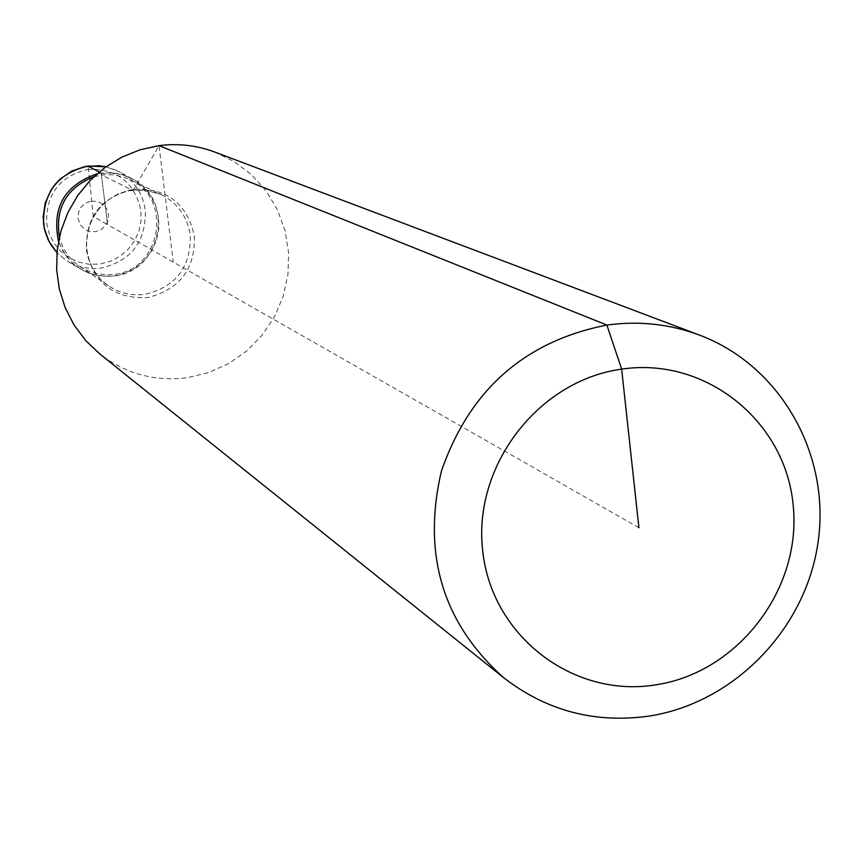 <?xml version="1.0" encoding="UTF-8"?>
<svg xmlns="http://www.w3.org/2000/svg" width="863" height="863" viewBox="0 0 863 863"><rect width="100%" height="100%" fill="white"/><g stroke="black" fill="none" stroke-linecap="round" stroke-linejoin="round"><path stroke-width="0.65" stroke-dasharray="4.32 3.24" d="M214.693 152.017L234.358 161.694L251.802 174.952L266.387 191.295L277.616 210.13L285.103 230.788L288.587 252.535L287.962 274.596L283.237 296.182L274.596 316.548L262.341 334.973L246.904 350.81L228.835 363.485L208.749 372.568L187.379 377.703C154.801 381.78 125.545 373.808 99.59 353.776M93.884 176.732L103.689 174.822L111.823 174.747L121.802 176.516L129.374 179.385C173.323 197.767 161.5 270.13 113.981 274.337L106.289 274.79L96.117 273.539L88.781 271.219L79.73 266.419C69.374 259.234 62.589 249.504 59.385 237.206M638.922 527.735L107.584 224.628L101.198 173.139L97.034 173.873L112.751 172.913L124.045 175.275L134.499 180.119L143.582 187.174L150.863 196.106L155.966 206.451L158.641 217.703L158.76 229.288L156.322 240.637L151.446 251.187L144.38 260.399L135.459 267.832L125.146 273.096L113.948 275.944C87.239 277.724 68.77 266.192 58.522 241.37L62.708 250.766L67.034 257.152L74.164 264.499L80.399 268.986L65.469 259.925L56.958 252.643L65.469 259.925M99.169 172.039L101.198 173.139L110.259 172.74L117.023 173.495L123.603 175.135L131.931 178.652C175.48 199.234 162.007 271.672 113.948 275.944L106.473 276.43L96.559 275.362L89.374 273.312L80.399 268.986M101.661 175.06L101.198 173.139L101.661 175.06L132.028 189.957L133.884 189.105L159.019 145.642L173.247 262.082M101.198 173.139L107.584 224.628L93.269 216.462L88.123 166.02M194.423 236.095C195.178 269.332 179.461 289.839 147.249 297.616C114.164 298.911 93.916 283.312 86.494 250.831C85.674 217.39 101.478 196.818 133.884 189.105C167.034 188.015 187.217 203.679 194.423 236.095M132.028 189.957L146.937 190.108L161.144 194.488C177.746 203.042 187.454 216.602 190.281 235.178C191.014 267.152 175.879 286.883 144.887 294.369C131.856 296.009 119.86 293.237 108.9 286.074C96.181 277.131 88.695 264.887 86.429 249.353C85.642 217.174 100.842 197.379 132.028 189.957M116.527 170.41L105.933 166.786L118.738 171.521C133.862 180.108 142.719 193.053 145.308 210.335C146.063 241.618 131.252 260.906 100.906 268.199L93.474 268.673L83.614 267.606L74.164 264.661L67.551 261.262M87.983 169.428C116.915 168.512 134.552 182.179 140.896 210.453L141.014 221.122L138.77 231.564L134.283 241.273L127.778 249.752L119.569 256.591L110.076 261.435L99.763 264.056L89.148 264.305L78.76 262.179L69.116 257.778L60.701 251.306L53.948 243.107L49.202 233.571L46.688 223.193C45.944 194.046 59.709 176.128 87.983 169.428M91.37 201.165C100.712 200.852 106.419 205.265 108.49 214.402L107.799 221.241L106.354 224.38L101.586 229.342L95.178 231.748L88.382 231.133L85.264 229.698L80.378 224.952L78.037 218.522C77.799 209.116 82.244 203.334 91.37 201.165M79.73 266.419L108.9 286.074C96.634 277.573 89.31 265.577 86.936 250.097C85.254 233.388 90.151 218.684 101.64 205.955C112.309 196.505 125.351 183.485 161.144 194.488L129.374 179.385M131.931 178.652L118.738 171.521"/><path stroke-width="1.29" d="M503.938 677.94L99.59 353.776L85.599 340.475L74.013 324.963L65.178 307.67L59.331 289.083L56.645 269.731L57.206 250.13L61.003 230.853L67.94 212.438L77.799 195.416L90.324 180.238L105.157 167.357L121.866 157.12L139.989 149.817L159.019 145.642C178.166 143.204 196.732 145.329 214.693 152.017L699.515 335.092C779.979 365.329 830.217 453.355 818.307 540.518C806.786 627.735 735.06 702.558 649.58 716.01C595.448 723.723 546.905 711.026 503.938 677.94C442.762 623.356 421.931 554.37 441.446 471.004C469.623 389.86 524.769 341.209 606.883 325.06C638.911 320.669 669.785 324.013 699.515 335.092M159.019 145.642L606.883 325.06L621.651 369.127C705.157 356.527 785.05 420.464 793.097 504.445C802.363 588.242 738.577 672.331 656.031 684.812C573.625 698.545 491.899 636.463 482.762 551.328C472.395 466.398 538.016 380.464 621.651 369.127L638.922 527.735M59.385 237.206C55.027 208.005 66.527 187.843 93.884 176.732M58.522 241.37C51.672 207.638 64.509 185.146 97.034 173.873C64.509 185.146 51.672 207.638 58.522 241.37M88.123 166.02L99.169 172.039M43.592 224.089C42.783 192.611 57.648 173.258 88.188 166.03L105.922 166.796L98.997 165.739L84.995 166.537L71.683 171.122L60.065 179.159L55.178 184.294L51.025 190.054L45.232 202.988L43.15 216.969L44.326 228.566L49.018 241.478L56.958 252.643L51.349 245.448L48.026 239.45L44.908 230.842L43.592 224.089"/></g></svg>
